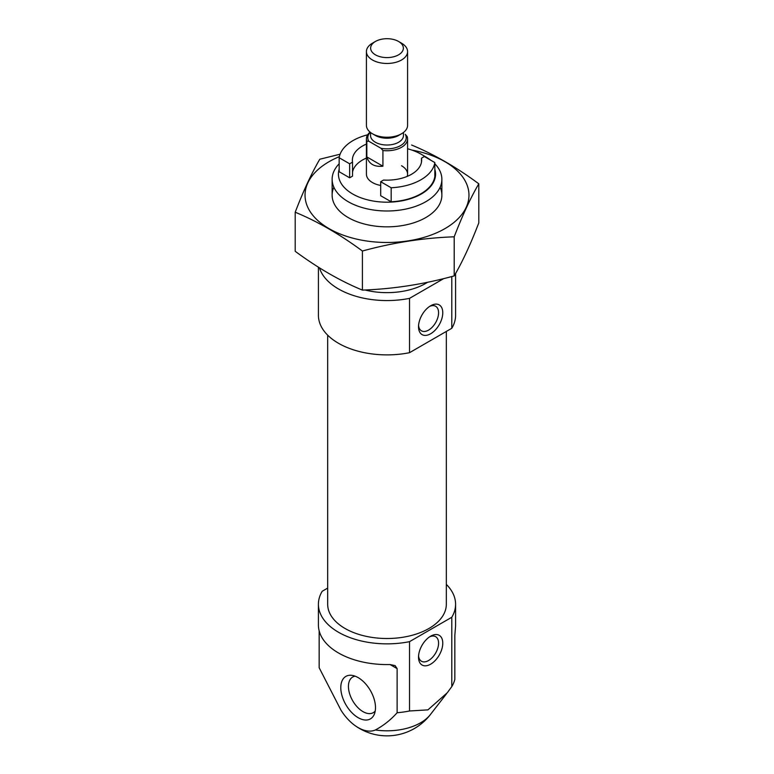 <?xml version="1.0" encoding="UTF-8"?>
<svg xmlns="http://www.w3.org/2000/svg" width="774" height="774" viewBox="0 0 774 774"><rect width="100%" height="100%" fill="white"/><g stroke="black" fill="none" stroke-linecap="round" stroke-linejoin="round"><path stroke-width="1.16" d="M418.579 325.467A14.174 8.185 120 0 0 421.462 330.827A14.174 8.185 120 0 0 435.636 322.642A14.174 8.185 120 0 0 435.636 306.272A14.174 8.185 120 0 0 429.551 306.456M366.421 144.07A34.636 19.998 0 0 0 352.363 160.16A34.636 19.998 0 0 0 352.528 162.134L349.654 163.798L339.167 157.741A48.007 27.719 180 0 1 367.689 134.782M339.167 157.741L339.167 171.741L349.654 177.797L349.654 163.798M446.327 584.389A68.586 39.6 180 0 1 455.586 604.252A68.586 39.6 180 0 1 451.793 617.255L409.514 641.665L409.514 710.987A68.586 39.6 0 0 1 397.12 712.748C390.744 719.878 383.488 725.615 375.361 729.979A36.678 21.179 -120 0 1 355.034 725.577A54.867 54.867 0 0 0 430.383 714.576A47.524 27.438 180 0 1 420.601 722.781A47.524 27.438 180 0 1 375.361 729.979M409.514 641.665A68.586 39.6 180 0 1 318.414 604.252A68.586 39.6 180 0 1 322.207 591.259L327.673 588.105M319.159 630.82L319.159 667.739L340.928 710.106A36.678 21.179 -120 0 0 355.034 725.577M397.12 712.748L397.12 668.62L395.117 665.611L390.048 664.537A68.586 39.6 180 0 1 318.414 624.976L318.414 604.252M451.793 617.255L451.793 686.577A68.586 39.6 0 0 0 454.841 679.427L454.841 635.299L455.518 626.737A68.586 39.6 180 0 0 455.586 624.976L455.586 604.252M451.793 686.577L447.324 692.72L427.925 709.874L409.514 710.987M319.459 267.852A68.586 39.6 180 0 0 409.514 298.367L443.773 278.582M427.606 282.268A54.867 31.676 180 0 1 365.009 289.989M409.514 298.367L409.514 352.692A68.586 39.6 180 0 1 318.414 315.279L318.414 267.194M451.793 276.541L451.793 328.282A68.586 39.6 180 0 0 455.586 315.279L455.586 273.474M409.514 352.692L451.793 328.282M446.327 331.427L446.327 604.252A59.327 34.249 180 0 1 387 638.511A59.327 34.249 180 0 1 327.673 604.252L327.673 335.152M358.139 717.672A24.536 14.164 -120 0 0 374.355 714.15A24.536 14.164 -120 0 0 370.407 690.553A24.536 14.164 -120 0 0 351.947 675.354A24.536 14.164 -120 0 0 341.082 691.424A24.536 14.164 -120 0 0 358.139 717.672M430.654 636.18L430.654 636.18A17.144 9.898 120 0 0 418.521 657.174A17.144 9.898 120 0 0 430.654 664.179A17.144 9.898 120 0 0 442.776 643.175A17.144 9.898 120 0 0 430.654 636.18M430.654 305.759L430.654 305.759A17.144 9.898 120 0 0 418.521 326.763A17.144 9.898 120 0 0 430.654 333.758A17.144 9.898 120 0 0 442.776 312.764A17.144 9.898 120 0 0 430.654 305.759L430.654 305.759M355.121 676.166A20.579 11.881 -120 0 0 352.702 677.018A20.579 11.881 -120 0 0 349.548 693.504A20.579 11.881 -120 0 0 362.996 711.645A20.579 11.881 -120 0 0 373.281 712.661A20.579 11.881 -120 0 0 375.226 710.996M418.579 655.878A14.174 8.185 120 0 0 421.462 661.248A14.174 8.185 120 0 0 435.636 653.062A14.174 8.185 120 0 0 435.636 636.683A14.174 8.185 120 0 0 429.551 636.867M421.472 158.177L424.346 156.512L434.833 162.569A48.007 27.719 180 0 1 391.18 187.772L380.692 181.716L383.575 180.052A34.636 19.998 0 0 0 421.637 160.16A34.636 19.998 0 0 0 421.472 158.177L421.472 162.134M434.833 162.569L434.833 176.569A48.007 27.719 180 0 1 391.18 201.772L380.692 195.716L380.692 181.716M391.18 187.772L391.18 201.772M407.579 148.763A48.559 28.038 180 0 1 421.337 154.336L421.337 154.336A48.559 28.038 180 0 1 426.097 157.528M434.833 169.312A48.559 28.038 180 0 1 387 202.188A48.559 28.038 180 0 1 339.167 169.312M401.551 165.752A20.579 11.881 180 0 1 407.579 174.16A20.579 11.881 180 0 1 407.211 176.395M380.692 185.46A20.579 11.881 180 0 1 366.421 174.16L366.421 138.875A20.579 11.881 180 0 1 370.078 132.112M366.421 158.07A34.636 19.998 0 0 0 352.528 172.176M352.528 162.134L352.528 176.133L349.654 177.797M425.797 156.909L421.337 154.336L425.797 156.909A54.867 31.676 180 0 1 430.886 160.295M434.833 163.778A54.867 31.676 180 0 1 441.867 179.307A54.867 31.676 180 0 1 387 210.992A54.867 31.676 180 0 1 332.133 179.307A54.867 31.676 180 0 1 339.167 163.778M380.992 148.289A19.205 11.088 180 0 0 400.584 145.599A19.205 11.088 180 0 0 405.237 134.289L407.172 136.514A20.579 11.881 180 0 1 407.579 138.875A20.579 11.881 180 0 1 382.917 150.514L380.992 148.289L368.763 141.226L366.828 141.236A20.579 11.881 180 0 1 366.421 138.875M368.763 141.226A19.205 11.088 180 0 1 370.291 132.286M382.917 150.514L382.917 166.197L366.828 156.909C368.985 163.991 374.355 167.087 382.917 166.197M366.828 141.236L366.828 156.909M372.449 43.189L375.429 41.467A16.37 9.452 180 0 1 398.571 41.467A16.37 9.452 180 0 1 398.571 54.828A16.37 9.452 180 0 1 375.429 54.828A16.37 9.452 180 0 1 375.429 41.467L372.449 43.189A20.579 11.881 180 0 0 366.421 51.587L366.421 125.359A20.579 11.881 180 0 0 372.449 133.757A20.579 11.881 180 0 0 401.551 133.757A20.579 11.881 180 0 0 407.579 125.359L407.579 51.587A20.579 11.881 180 0 1 387 63.468A20.579 11.881 180 0 1 366.421 51.587M398.571 41.467L401.551 43.189A20.579 11.881 180 0 1 407.579 51.587M401.551 133.757L398.639 135.44A16.457 9.501 180 0 1 375.361 135.44L372.449 133.757M478.796 183.815L478.796 222.893C470.602 244.236 462.397 261.902 454.203 275.902C423.601 284.3 392.998 289.031 362.406 290.095C340.289 280.991 317.891 268.065 295.204 251.298L295.204 212.221C317.311 221.325 339.718 234.261 362.406 251.018C392.998 242.62 423.601 237.879 454.203 236.815C462.397 215.482 470.602 197.815 478.796 183.815C456.689 167.387 434.282 154.452 411.594 145.019M340.105 154.21L319.797 159.221C311.603 173.221 303.398 190.888 295.204 212.221M362.406 290.095L362.406 251.018M454.203 275.902L454.203 236.815M333.875 187.231A54.867 31.676 0 0 0 348.203 217.562A54.867 31.676 0 0 0 425.797 217.562A54.867 31.676 0 0 0 440.125 187.231M339.37 156.648A81.967 47.32 0 0 0 329.047 161.698A81.967 47.32 0 0 0 338.973 233.506A81.967 47.32 0 0 0 460.191 216.459A81.967 47.32 0 0 0 411.816 150.059M397.12 668.62L390.048 664.537M403.457 132.489L403.457 135.518A16.457 9.501 180 0 1 387 145.019A16.457 9.501 180 0 1 370.543 135.518L370.543 132.489M430.383 714.576L446.579 693.659M332.133 179.307L332.133 195.154M441.867 179.307L441.867 195.154M407.579 138.875L407.579 174.16"/></g></svg>
